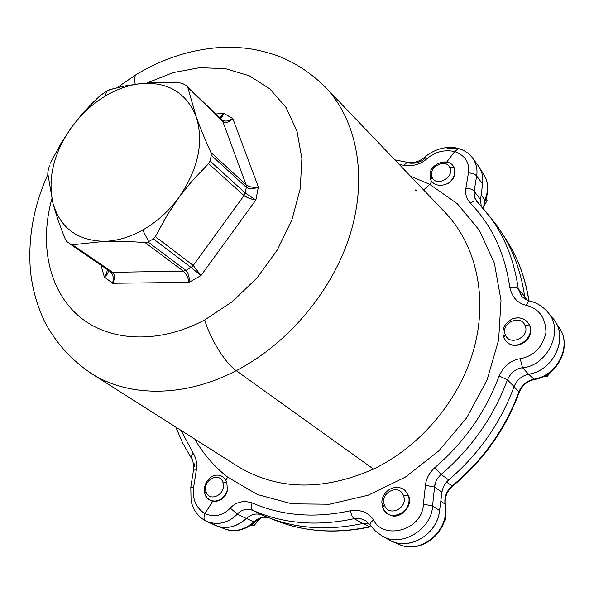<?xml version="1.0" encoding="UTF-8"?>
<svg xmlns="http://www.w3.org/2000/svg" width="594" height="594" viewBox="0 0 594 594"><rect width="100%" height="100%" fill="white"/><g stroke="black" fill="none" stroke-linecap="round" stroke-linejoin="round"><path stroke-width="0.89" d="M484.994 201.136L484.793 200.029C488.788 190.577 488.454 182.054 483.798 174.45C488.454 182.054 488.788 190.577 484.793 200.029L483.62 208.717M483.405 208.457L484.793 200.029L481.17 194.906L484.793 200.029L483.405 208.457M528.838 300.779C525.096 276.537 516.839 255.078 504.068 236.405C516.839 255.078 525.096 276.537 528.838 300.779M534.57 379.462L533.872 379.21C557.855 375.579 572.475 345.04 558.939 327.376C572.475 345.04 557.855 375.579 533.872 379.21L534.57 379.462C557.996 375.816 572.512 346.376 559.273 327.873M519.097 392.604L518.874 391.936C521.643 385.112 526.64 380.865 533.872 379.21L528.719 374.227L533.872 379.21C526.64 380.865 521.643 385.112 518.874 391.936L519.097 392.604C505.472 429.432 483.338 460.588 452.695 486.063L452.108 485.907C482.937 460.268 505.19 428.95 518.874 391.936L514.062 386.664L518.874 391.936C505.19 428.95 482.937 460.268 452.108 485.907L452.695 486.063M445.418 504.863L445.055 504.261C444.149 496.97 446.502 490.852 452.108 485.907L446.547 482.105L452.108 485.907C446.502 490.852 444.149 496.97 445.055 504.261L445.418 504.863C450.675 530.598 421.629 555.479 398.678 544.171M398.106 543.911C420.255 555.784 450.564 530.368 445.055 504.261L440.837 500.994L445.055 504.261C450.564 530.368 420.255 555.784 398.106 543.911L393.792 541.928M370.47 526.826L371.354 526.663M271.287 518.725L272.297 519.156C301.945 531.689 334.415 534.221 369.698 526.752L362.904 523.47L369.698 526.752C334.415 534.221 301.945 531.689 272.297 519.156L271.287 518.725M254.952 521.866L253.95 521.851C258.383 517.871 263.179 516.461 268.339 517.612C263.179 516.461 258.383 517.871 253.95 521.851L254.952 521.866C263.268 516.119 263.268 517.27 268.466 517.656M224.896 528.95C234.979 532.38 244.661 530.011 253.95 521.851L246.428 518.48L253.95 521.851C244.661 530.011 234.979 532.38 224.896 528.95L218.911 526.678M251.967 524.391L254.128 525.43L250.668 525.326L254.128 525.43L251.967 524.391M260.261 518.399L254.128 525.43L260.269 518.399M487.102 200.579L485.885 198.99L487.102 200.579L483.583 206.794L487.102 200.579L486.115 198.351L487.102 200.579M546.161 375.118L547.237 376.306L543.473 376.537L547.237 376.306L546.161 375.118M551.536 371.324L547.237 376.306L551.536 371.324M445.663 519.408L444.891 518.904L445.663 519.408L443.733 522.839L445.663 519.408L445.144 517.768L445.663 519.408M431.393 539.827L430.331 541.015L431.393 539.827M527.138 300.178L524.658 296.703L527.138 300.178M474.005 194.81L474.131 191.253L480.553 199.577L474.131 191.253L476.64 176.002L482.61 183.954L480.553 199.577L481.185 205.932L480.553 199.577L482.61 183.954C483.59 174.985 481.036 167.708 474.962 162.11L474.97 162.11M525.282 299.257L524.621 296.458L518.228 288.691C514.174 259.734 504.002 234.749 487.711 213.743L477.272 201.752L487.711 213.743C504.002 234.749 514.174 259.734 518.228 288.691L524.621 296.458L525.282 299.257M385.543 537.466C404.076 553.14 437.087 537.021 439.575 510.558L441.995 492.218C442.716 487.318 444.958 483.226 448.715 479.959C478.794 454.21 500.579 423.084 514.085 386.597C516.78 379.982 521.621 375.861 528.63 374.242C556.326 370.144 570.188 332.417 550.445 316.015M362.748 523.507L368.889 523.373L362.748 523.507L354.158 518.666L359.994 518.48L365.124 520.307L360.001 518.48L354.158 518.666L362.748 523.507C326.158 531.281 292.656 528.467 262.251 515.072C292.664 528.467 326.165 531.281 362.748 523.507M211.115 522.958C222.579 530.16 234.333 528.682 246.391 518.525C251.433 514.092 256.719 512.941 262.251 515.072L252.732 510.32C283.375 523.811 317.181 526.596 354.158 518.666C352.487 517.404 351.277 514.753 350.549 510.706C361.033 509.414 368.674 512.488 373.485 519.928C383.746 540.622 422.646 530.271 423.374 504.209L425.46 485.298C426.061 478.786 429.187 472.913 434.823 467.671C464.337 442.322 485.773 411.746 499.131 375.95C504.031 365.733 511.063 359.994 520.21 358.731C533.932 356.044 542.508 347.349 545.945 332.647C545.745 317.916 539.226 308.813 526.41 305.331C517.745 303.423 512.214 297.497 509.83 287.555C505.011 253.504 491.854 225.356 470.374 203.118C466.394 198.5 464.902 193.54 465.896 188.231L468.421 172.951C472.304 173.047 475.044 174.057 476.64 176.002C477.702 169.446 476.343 163.447 472.564 157.989L472.505 157.907M476.507 200.898L474.866 198.151M477.153 201.618L494.267 222.186C510.432 243.035 520.552 267.797 524.621 296.458M521.547 296.154L518.228 288.691C516.676 287.288 513.877 286.909 509.83 287.555C513.877 286.909 516.676 287.288 518.228 288.691L521.888 296.547L525.051 299.124L529.573 300.98C528.541 301.024 527.487 302.472 526.41 305.331C527.487 302.472 528.541 301.024 529.573 300.98L529.573 300.98C536.857 302.702 542.99 306.519 547.972 312.437C565.176 331.266 546.28 366.29 522.534 367.753C546.28 366.29 565.176 331.274 547.972 312.444M547.987 312.459L553.356 319.134C569.119 336.887 554.299 370.359 528.63 374.242L522.534 367.753L528.63 374.242C521.621 375.861 516.78 379.982 514.085 386.597L507.402 379.856C510.892 372.594 515.941 368.562 522.534 367.753L520.21 358.731L522.534 367.753C515.941 368.562 510.899 372.594 507.402 379.856L514.085 386.597C500.579 423.084 478.794 454.21 448.715 479.959L441.127 474.443C471.577 448.322 493.673 416.795 507.402 379.856L499.131 375.95L507.402 379.856C493.673 416.795 471.577 448.322 441.127 474.443L448.715 479.959C444.958 483.226 442.716 487.318 441.995 492.218L434.563 487.043L435.506 482.684M437.451 478.653L441.127 474.443L434.823 467.671L441.127 474.443C437.117 478.177 434.927 482.373 434.563 487.043L441.995 492.218L439.575 510.558L432.543 505.91L434.563 487.043L425.46 485.298L434.563 487.043L432.543 505.91L439.575 510.558C437.184 535.068 408.182 551.626 389.085 539.798L381.615 535.61C400.356 548.433 431.912 529.603 432.543 505.91L423.374 504.209L432.543 505.91C431.912 529.603 400.356 548.433 381.615 535.61L375.222 530.939L370.166 524.999C369.758 523.841 370.864 522.148 373.485 519.928C370.864 522.148 369.758 523.841 370.166 524.999L365.199 520.351M370.589 525.378L375.445 531.095L381.615 535.61M262.251 515.072C256.719 512.941 251.433 514.092 246.391 518.525L237.318 514.129C241.298 509.659 246.436 508.39 252.732 510.32L262.251 515.072M246.391 518.525C236.278 527.346 225.883 529.625 215.206 525.348L205.42 520.834C203.735 519.587 203.571 517.203 204.93 513.691C214.382 517.508 222.824 515.666 230.272 508.16C235.974 501.952 243.273 500.2 252.153 502.91C281.912 515.889 314.709 518.488 350.549 510.706C351.277 514.753 352.487 517.404 354.158 518.666C317.181 526.596 283.375 523.811 252.732 510.32C251.062 509.11 250.868 506.637 252.153 502.91C250.868 506.637 251.062 509.11 252.732 510.32C246.436 508.39 241.298 509.652 237.318 514.129L246.391 518.525M217.553 523.522C225.156 522.928 231.742 519.795 237.318 514.129L230.272 508.16L237.318 514.129C228.348 523.062 218.132 525.497 206.667 521.45L205.442 520.849M193.948 462.971L194.572 466.78M425.014 158.45C420.53 162.37 415.013 163.877 408.449 162.971M394.839 159.845L407.321 162.296L403.682 165.332L407.321 162.296C413.498 163.387 419.275 161.687 424.651 157.202L426.863 158.769L424.651 157.202C436.093 147.572 449.985 145.745 458.442 148.515L454.752 151.522L458.442 148.515C464.285 150.148 468.993 153.304 472.564 157.989L478.244 165.681C481.986 170.879 483.442 176.975 482.61 183.954L476.64 176.002L474.131 191.253C472.534 189.352 469.787 188.343 465.896 188.231C469.787 188.343 472.534 189.352 474.131 191.253L474.376 196.77L477.019 201.492M457.321 148.7L447.082 148.344M476.395 200.75L477.116 201.574C475.534 200.408 473.284 200.921 470.374 203.118C473.284 200.921 475.534 200.408 477.116 201.574L477.272 201.752M472.564 157.989C476.343 163.447 477.702 169.453 476.64 176.002C475.044 174.057 472.304 173.047 468.421 172.951L465.896 188.231C464.902 193.54 466.394 198.5 470.374 203.118C491.854 225.356 505.011 253.504 509.83 287.555C512.214 297.497 517.745 303.415 526.41 305.331C539.233 308.813 545.745 317.916 545.945 332.647C542.508 347.349 533.932 356.044 520.21 358.731C511.063 359.994 504.031 365.733 499.131 375.95C485.773 411.746 464.337 442.322 434.823 467.671C429.187 472.913 426.061 478.786 425.46 485.298L423.374 504.209C422.646 530.271 383.746 540.622 373.485 519.928C368.674 512.481 361.026 509.407 350.549 510.706C314.709 518.488 281.912 515.889 252.153 502.91C243.273 500.2 235.974 501.952 230.272 508.16C222.824 515.666 214.382 517.508 204.93 513.691C203.571 517.203 203.735 519.587 205.42 520.834C197.713 516.305 192.924 509.578 191.053 500.645L190.8 487.266L193.681 487.102C192.077 498.789 195.827 507.655 204.93 513.691L212.645 501.306C220.166 501.878 225.081 498.262 227.398 490.458L226.841 482.402L225.802 480.175L227.673 477.168L257.41 494.52L291.921 503.846L329.492 504.232L368.05 495.262L405.301 477.16L438.907 450.816L466.728 417.76L487.021 380.063L498.618 340.095L501.009 300.326L494.371 263.09L479.425 230.383L457.38 203.772L429.714 184.326L431.779 181.615C435.885 185.907 441.416 186.442 448.366 183.227C454.158 179.262 456.192 174.25 454.484 168.199L452.866 165.674C447.549 158.019 432.276 163.046 429.982 173.099L430.62 179.819L431.779 181.615L429.714 184.326L410.395 176.128L429.714 184.326L457.38 203.772L479.425 230.383L494.371 263.09L501.009 300.326L498.618 340.095L487.021 380.063L466.728 417.76L438.907 450.816L405.301 477.16L368.05 495.262L329.492 504.232L291.921 503.846L257.41 494.52L227.673 477.168L225.802 480.175C222.141 474.799 217.263 473.708 211.16 476.9C217.263 473.708 222.141 474.799 225.802 480.175L226.841 482.402L223.062 482.877C220.159 471.087 202.376 479.93 205.977 491.305L204.811 493.525C203.512 486.82 205.628 481.281 211.16 476.9C205.628 481.281 203.512 486.82 204.811 493.525L205.977 491.305C208.732 503.185 226.774 494.356 223.062 482.877L226.841 482.402L227.398 490.458C224.228 502.851 207.336 505.034 204.811 493.525L206.838 497.594L210.202 500.311C217.894 502.628 223.626 499.346 227.398 490.458C225.081 498.262 220.166 501.878 212.645 501.306L204.93 513.691C195.827 507.655 192.077 498.789 193.681 487.102L190.785 487.362L193.481 470.144L196.339 469.913L193.681 487.102L196.339 469.913L193.481 470.144C193.481 462.696 192.76 458.687 191.313 458.108L191.327 455.85L193.206 453.14C196.295 458.405 197.342 463.996 196.339 469.913C197.342 463.996 196.295 458.405 193.206 453.14L191.201 456.222L191.461 458.33L182.67 443.057L175.794 427.071M180.992 430.368L193.206 453.14L180.992 430.368M403.682 165.332L399.094 164.293L403.682 165.332C412.904 166.61 420.634 164.419 426.863 158.769C420.634 164.419 412.904 166.61 403.682 165.332M454.752 151.522C444.126 149.428 434.83 151.841 426.863 158.769C434.83 151.841 444.126 149.428 454.752 151.522C465.251 155.531 469.809 162.674 468.421 172.951C469.809 162.674 465.251 155.531 454.752 151.522L446.695 162.073L454.752 151.522M503.675 337.325L505.91 341.038L509.392 343.896C518.302 349.628 535.276 338.483 529.789 325.467L529.328 324.925L524.985 325.297C520.285 313.535 499.962 323.678 505.442 334.971L503.675 337.325C501.41 329.447 504.313 323.292 512.384 318.859C504.313 323.292 501.41 329.447 503.675 337.325L505.442 334.971C509.964 346.837 530.613 336.687 524.985 325.297L529.328 324.925L527.539 322.097C523.5 317.894 518.443 316.81 512.384 318.859C520.062 316.52 525.705 318.54 529.328 324.925L529.789 325.467C535.276 338.483 518.302 349.628 509.392 343.896C520.196 349.45 534.8 335.573 529.328 324.925C534.8 335.573 520.196 349.45 509.392 343.896L505.91 341.038L503.675 337.325M387.964 513.884L388.439 514.166C399.272 521.851 414.263 505.204 408.286 495.337L405.041 490.414C396.376 483.056 382.469 490.065 381.831 502.012C382.469 490.065 396.376 483.056 405.041 490.414L408.093 495.21L403.534 495.841C399.45 483.093 379.536 492.537 384.385 504.841L382.61 507.187L381.831 502.012L382.833 507.788L385.127 511.523L387.964 513.884C398.106 520.775 413.023 506.972 408.093 495.21L405.041 490.414L408.286 495.337C414.263 505.204 399.272 521.851 388.439 514.166L388.335 514.107M210.892 500.645L212.645 501.306L210.892 500.645M194.81 439.137C203.259 453.898 214.219 466.58 227.673 477.168C214.219 466.58 203.259 453.898 194.81 439.137M454.484 168.199C456.192 174.25 454.158 179.262 448.366 183.227C454.083 178.601 455.962 173.381 453.994 167.567L454.484 168.199M431.779 181.615L430.62 179.819L432.098 177.264C435.929 187.459 454.7 177.413 449.873 167.694L453.994 167.567C455.962 173.381 454.083 178.601 448.366 183.227C441.416 186.442 435.885 185.907 431.779 181.615M415.265 189.909L416.75 190.964M423.626 189.969L429.714 184.326L423.626 189.969M373.47 469.082C421.191 446.198 460.424 398.96 474.22 347.735C487.897 296.436 475.861 245.151 445.879 213.253C475.861 245.151 487.897 296.436 474.22 347.735C460.424 398.96 421.191 446.198 373.47 469.082C323.069 491.156 277.97 490.34 238.179 466.639C277.97 490.34 323.069 491.156 373.47 469.082L236.226 370.671L373.47 469.082M527.539 322.097L529.789 325.467M430.62 179.819L429.982 173.099C432.484 161.917 450.237 157.729 453.994 167.567L449.873 167.694C445.901 157.588 427.405 167.612 432.098 177.264L430.62 179.819M432.098 177.264C427.405 167.612 445.901 157.588 449.873 167.694C454.7 177.413 435.929 187.459 432.098 177.264M445.879 213.253L325.891 87.704C356.734 120.53 367.679 175.794 350.646 232.722C333.501 289.575 288.781 343.473 236.226 370.671C225.326 363.231 210.12 338.832 204.737 319.936C158.086 344.743 108.19 341.669 78.341 315.704C48.493 289.56 39.382 243.8 51.856 198.834C39.382 243.8 48.493 289.56 78.341 315.704C108.19 341.669 158.086 344.743 204.737 319.936C210.12 338.832 225.326 363.231 236.226 370.671C184.496 397.713 128.905 397.327 91.521 373.619L89.62 372.416L91.521 373.619C128.905 397.327 184.496 397.713 236.226 370.671C288.781 343.473 333.501 289.575 350.646 232.722C367.679 175.794 356.734 120.53 325.891 87.704L324.331 86.071M205.977 491.305C202.376 479.93 220.159 471.087 223.062 482.877C226.774 494.356 208.732 503.185 205.977 491.305M505.442 334.971C499.962 323.678 520.285 313.535 524.985 325.297C530.613 336.687 509.964 346.837 505.442 334.971M382.61 507.187L384.385 504.841C388.298 517.693 408.531 508.256 403.534 495.841L408.093 495.21C414.783 511.768 387.785 524.309 382.61 507.187M384.385 504.841C379.536 492.537 399.45 483.093 403.534 495.841C408.531 508.256 388.298 517.693 384.385 504.841M137.645 73.738L135.877 74.799C134.556 76.463 134.333 79.611 135.202 84.244C134.333 79.611 134.556 76.463 135.877 74.799L137.645 73.738M204.737 319.936L232.425 301.581L257.083 277.844L277.301 250.022L291.936 219.728L300.237 188.677L301.886 158.598L296.985 131.081L286.004 107.455L269.721 88.766L249.146 75.698L225.386 68.644L199.636 67.671L173.047 72.617L146.755 83.093L173.047 72.617L199.636 67.671L225.386 68.644L249.146 75.698L269.721 88.766L286.004 107.455L296.985 131.081L301.886 158.598L300.237 188.677L291.936 219.728L277.301 250.022L257.083 277.844L232.425 301.581L204.737 319.936M113.291 278.957L112.674 283.279C115.132 278.541 115.125 274.888 112.637 272.319L183.353 271.124C186.212 273.76 188.12 277.502 189.063 282.35C189.568 277.123 188.521 273.136 185.915 270.411L191.068 267.449L201.017 275.527L193.221 265.451L244.008 195.597L249.332 198.441L255.866 200.015L201.017 275.527L189.063 282.35L112.674 283.279L104.314 276.967L100.995 265.191L104.314 276.967L112.674 283.279L189.063 282.35L201.017 275.527L255.866 200.015L258.368 186.991L232.826 118.629L223.804 113.335L215.667 114.003L223.804 113.335L221.265 116.454M106.616 273.44L104.314 276.967C107.729 274.517 108.865 272.119 107.7 269.787C108.858 272.126 107.729 274.517 104.314 276.967L106.682 273.277L107.247 269.966M219.379 117.619L223.804 113.335L222.253 116.669L220.062 118.28L222.253 116.669L223.804 113.335L232.826 118.629L258.368 186.991L255.866 200.015L245.211 192.983L210.083 161.093L208.605 163.625L190.86 182.388L178.898 197.475L168.117 213.565L155.368 236.62L153.341 238.877L155.368 236.62L193.221 265.451L155.368 236.62L166.424 216.35L178.898 197.475L192.968 179.967L208.605 163.625L244.008 195.597L193.221 265.451L191.068 267.449L153.341 238.877L147.995 242.01L145.136 242.619L147.995 242.01L185.915 270.411L183.353 271.124L145.136 242.619C130.353 241.409 116.929 240.978 104.871 241.32L72.461 244.765L70.515 244.32L72.461 244.765L112.637 272.319L72.461 244.765L104.871 241.32C116.929 240.978 130.353 241.409 145.136 242.619L183.353 271.124L185.915 270.411L147.995 242.01L153.341 238.877L191.068 267.449L193.221 265.451L201.017 275.527L191.068 267.449L185.915 270.411C188.521 273.136 189.568 277.116 189.063 282.35C188.12 277.502 186.212 273.76 183.353 271.124L112.637 272.319L110.506 271.71L66.84 241.565L110.506 271.71L112.637 272.319C115.125 274.888 115.132 278.541 112.674 283.279C113.922 278.215 113.202 274.361 110.521 271.718L112.652 274.851M249.71 186.635L246.109 184.831L222.795 121.428C225.75 123.314 229.091 122.386 232.826 118.629L228.861 120.552M224.874 121.065L222.201 120.3C225.386 121.681 228.928 121.124 232.826 118.629C229.091 122.386 225.75 123.314 222.795 121.428L246.109 184.831L210.915 152.465C204.915 139.293 199.992 127.309 196.139 116.506L187.763 87.348L222.795 121.428L187.763 87.348L196.139 116.506C199.992 127.309 204.915 139.293 210.915 152.465L211.286 155.257L246.31 187.355C249.458 189.323 253.475 189.196 258.368 186.991L254.121 187.31M245.211 192.983L246.31 187.355L246.109 184.831C249.257 187.051 253.341 187.771 258.368 186.991C253.475 189.196 249.458 189.323 246.31 187.355L245.211 192.983L255.866 200.015L250.282 198.767L245.159 196.458L244.008 195.597L245.211 192.983L244.008 195.597L208.605 163.625L210.083 161.093L211.286 155.257L210.083 161.093L245.211 192.983M70.471 244.29L110.425 271.651M47.795 173.589L53.052 203.556C55.992 214.479 60.113 226.463 65.422 239.493C60.113 226.463 55.992 214.479 53.052 203.556C60.454 228.259 77.732 240.845 104.871 241.32C117.337 240.882 129.952 237.117 142.716 230.019C156.712 222.037 168.778 211.189 178.898 197.475C198.329 169.015 204.076 142.025 196.139 116.506C186.271 92.657 167.953 81.675 141.179 83.561L124.502 86.004L111.494 89.174L107.217 90.808L100.052 95.664L85.202 110.588L71.985 126.708L60.447 144.223L50.401 163.15L60.447 144.223L71.985 126.708C53.735 152.591 47.423 178.2 53.052 203.556L47.795 173.589L48.01 171.295L47.795 173.589M49.376 165.845L48.01 171.295L49.376 165.845M180.168 82.922C165.912 82.224 152.918 82.44 141.179 83.561C129.091 84.823 117.159 88.974 105.376 96.013C92.486 103.846 81.356 114.078 71.985 126.708L81.252 115.065L91.379 104.054L100.052 95.664L106.578 91.186L105.376 96.013L106.578 91.186L109.43 89.783L124.502 86.004L141.179 83.561C152.918 82.44 165.912 82.224 180.168 82.922L182.655 83.516L180.168 82.922M186.62 85.826L182.655 83.516L186.62 85.826L187.763 87.348L186.62 85.826M148.693 241.624L142.716 230.019L148.693 241.624M66.84 241.565L65.422 239.493L66.84 241.565M211.286 155.257L210.915 152.465L246.109 184.831L246.31 187.355L211.286 155.257M105.376 96.013C117.159 88.974 129.091 84.823 141.179 83.561C167.953 81.675 186.271 92.657 196.139 116.506C204.076 142.025 198.329 169.015 178.898 197.475C168.778 211.189 156.719 222.037 142.716 230.019C129.952 237.117 117.337 240.882 104.871 241.32C77.732 240.845 60.454 228.259 53.052 203.556C47.423 178.2 53.735 152.591 71.985 126.708C81.356 114.078 92.486 103.846 105.376 96.013M485.083 200.943C489.137 191.461 488.706 182.625 483.798 174.45L480.234 168.904M528.979 300.824C525.371 277.702 517.597 257.031 505.672 238.795M519.149 392.478C522.007 385.536 527.101 381.207 534.414 379.492M445.389 504.7C444.498 497.445 446.911 491.253 452.628 486.122M270.99 518.614L272.297 519.156C302.279 531.793 334.942 534.362 370.285 526.871M225.274 529.091C232.157 532.053 244.283 531.504 254.833 521.978M556.147 323.292L558.939 327.376M453.385 166.35L452.866 165.674M210.981 500.69L210.202 500.311M238.179 466.639L91.521 373.619C71.406 360.105 55.829 342.864 44.795 321.896C36.88 305.264 32.069 287.89 30.361 269.758C27.963 237.414 33.799 205.65 47.862 174.465M117.048 87.682L135.877 74.799C163.543 58.034 192.746 48.864 223.47 47.29C241.84 47.223 254.9 48.084 278.311 56.007C296.191 63.172 312.05 73.738 325.891 87.704M221.993 120.166L187.11 86.212"/></g></svg>
